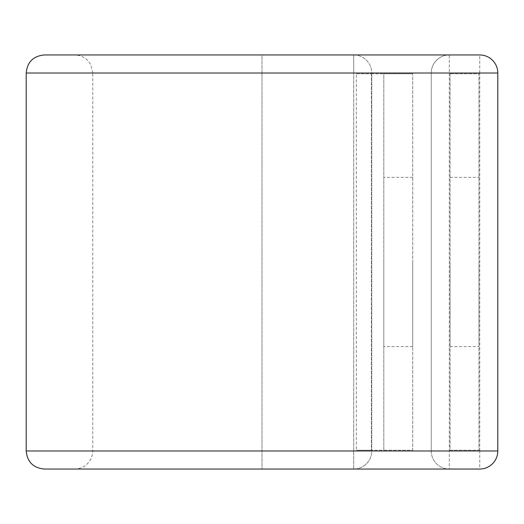 <?xml version="1.0" encoding="UTF-8"?>
<svg xmlns="http://www.w3.org/2000/svg" width="524" height="524" viewBox="0 0 524 524"><rect width="100%" height="100%" fill="white"/><g stroke="black" fill="none" stroke-linecap="round" stroke-linejoin="round"><path stroke-width="0.39" stroke-dasharray="2.62 1.97" d="M478.975 262L478.975 346.626L478.975 262M450.07 262L450.07 346.626L450.07 262M383.817 262L383.817 346.626L383.817 262M412.722 262L412.722 346.626L412.722 262M371.378 73.779L383.817 73.779L383.817 450.221L412.722 450.221L412.722 73.779L412.722 450.221L371.378 450.221L371.378 73.779L371.771 73.779L371.771 450.221L356.353 450.221L371.771 450.221L371.771 450.974A18.071 18.071 0 0 1 353.7 469.039L353.7 450.974L353.7 469.039L262 469.039L353.7 469.039A18.071 18.071 0 0 0 371.771 450.974L353.7 450.974L353.7 73.026L353.7 450.974L371.771 450.974L371.771 73.026L353.7 73.026L353.7 54.961A18.071 18.071 0 0 1 371.771 73.026L371.771 73.779L412.722 73.779L383.817 73.779L383.817 450.221L371.378 450.221M356.353 73.779L371.771 73.779L356.353 73.779L356.353 450.221M262 54.961L353.7 54.961A18.071 18.071 0 0 1 371.771 73.026L262 73.026L262 54.961L353.7 54.961L353.7 73.026L262 73.026L262 450.974L353.7 450.974L262 450.974L262 54.961L44.271 54.961M44.271 469.039L262 469.039L262 450.974L262 469.039L74.683 469.039L479.729 469.039L479.729 450.974L449.317 450.974L449.317 73.026L479.729 73.026L479.729 450.974L497.8 450.974L497.8 73.026L479.729 73.026L479.729 54.961L449.317 54.961A18.071 18.071 0 0 0 431.245 73.026L431.245 450.974A18.071 18.071 0 0 0 449.317 469.039L449.317 450.974L431.245 450.974A18.071 18.071 0 0 0 449.317 469.039A18.071 18.071 0 0 1 431.245 450.974L26.2 450.974M431.245 450.974L431.245 73.026A18.071 18.071 0 0 1 449.317 54.961A18.071 18.071 0 0 0 431.245 73.026L449.317 73.026L449.317 54.961L74.683 54.961C82.019 55.249 87.429 58.623 90.914 65.081L92.755 73.026L262 73.026L26.2 73.026M450.07 73.779L450.07 450.221L478.975 450.221L478.975 73.779L450.07 73.779L450.07 450.221L478.975 450.221L478.975 73.779L450.07 73.779M431.245 73.026L92.755 73.026L92.755 450.974L92.29 455.048L90.914 458.919C87.429 465.377 82.019 468.751 74.683 469.039M450.07 346.626L478.975 346.626M412.722 346.626L383.817 346.626M412.722 177.374L383.817 177.374M450.07 177.374L478.975 177.374"/><path stroke-width="0.79" d="M497.8 450.974A18.071 18.071 0 0 1 479.729 469.039A18.071 18.071 0 0 0 497.8 450.974L497.8 73.026A18.071 18.071 0 0 0 479.729 54.961L44.271 54.961C33.294 56.029 27.268 62.055 26.2 73.026L26.2 450.974C27.268 461.945 33.294 467.971 44.271 469.039L479.729 469.039A18.071 18.071 0 0 0 497.8 450.974L26.2 450.974M74.683 54.961L262 54.961M497.8 73.026A18.071 18.071 0 0 0 479.729 54.961A18.071 18.071 0 0 1 497.8 73.026L26.2 73.026"/></g></svg>
